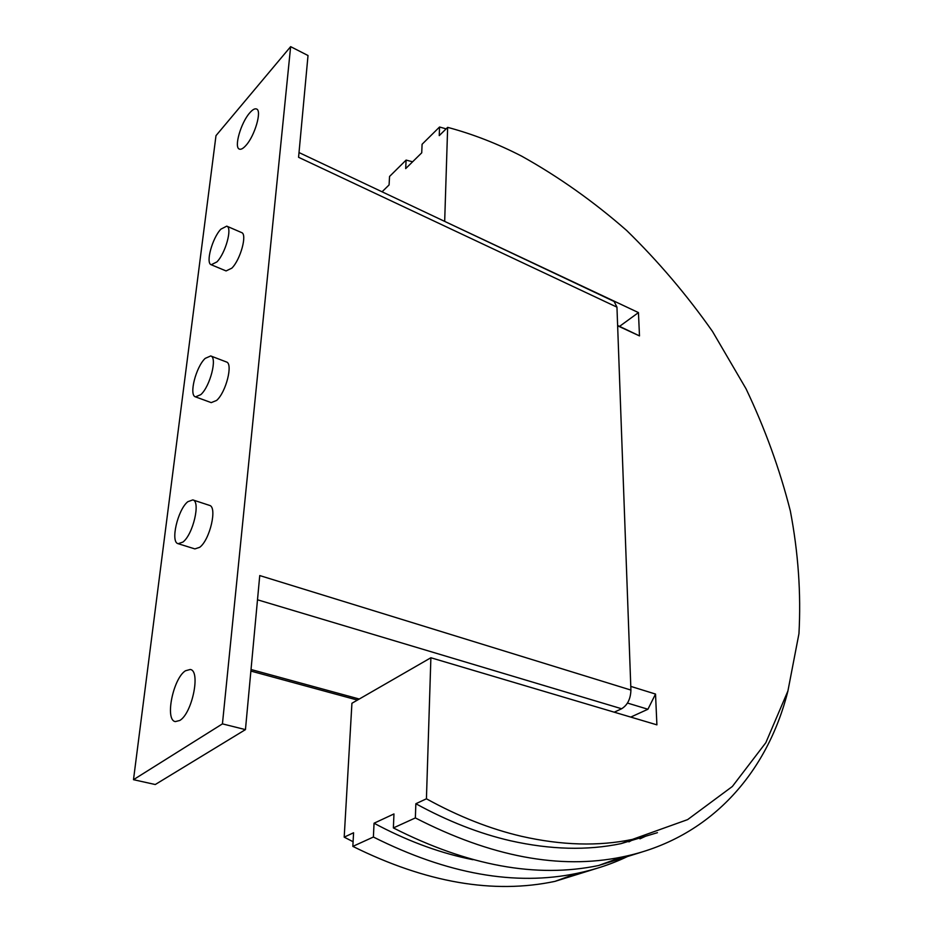 <?xml version="1.0" encoding="UTF-8"?>
<svg xmlns="http://www.w3.org/2000/svg" width="933" height="933" viewBox="0 0 933 933"><rect width="100%" height="100%" fill="white"/><g stroke="black" fill="none" stroke-linecap="round" stroke-linejoin="round"><path stroke-width="1.4" d="M179.754 720.486L175.346 721.594C164.628 720.241 173.141 678.291 185.48 670.769L190.239 669.474C200.922 670.559 192.256 713.442 179.754 720.486M245.962 145.408C243.21 148.51 241.006 149.746 239.349 149.093C233.775 147.472 240.877 122.748 249.706 112.905C252.54 109.627 254.814 108.321 256.54 108.998C262.138 110.537 254.837 135.786 245.962 145.408M216.899 261.916C225.541 253.298 232.597 227.524 226.754 226.148L220.876 229.168C212.292 238.008 205.4 263.293 211.231 264.75L216.899 261.916M226.754 226.148L241.542 232.55C247.502 233.985 240.539 259.642 231.827 268.168L226.078 270.932L211.231 264.75M200.805 394.636C210.158 386.414 217.564 357.292 210.718 355.951L205.202 358.377C195.918 366.867 188.676 395.405 195.51 396.875L200.805 394.636M210.718 355.951L226.357 361.946C233.332 363.345 226.043 392.326 216.596 400.444L211.231 402.624L195.51 396.875M182.915 542.073C193.108 534.492 200.852 501.114 192.804 499.901L187.813 501.709C177.713 509.616 170.121 542.33 178.168 543.706L182.915 542.073M192.804 499.901L209.389 505.348C217.587 506.619 209.995 539.834 199.697 547.309L194.88 548.907L178.168 543.706M614.241 712.182L621.623 708.753C627.524 705.126 630.626 698.899 630.918 690.07L616.958 307.155L614.147 301.476L299.015 152.557M616.958 307.155L298.572 157.292L308.018 55.525L290.641 46.65L222.439 723.868L245.449 729.618L259.747 575.568L630.918 690.07M222.439 723.868L133.489 779.685L155.263 784.525L245.449 729.618M133.489 779.685L215.989 135.647L290.641 46.65M787.988 690.735C767.661 772.092 710.759 839.082 621.961 857.007C559.823 869.766 490.945 856.739 415.36 817.926L415.85 803.733L426.428 798.8C458.546 816.503 490.222 829.005 521.465 836.295C561.608 845.403 598.578 846.441 632.352 839.42L687.621 819.617L732.358 786.472L765.83 742.703L787.918 690.956L798.951 633.694C801.144 593.551 798.275 552.639 790.344 510.981C779.801 469.404 765.037 428.679 746.038 388.781L712.497 331.437C686.851 294.98 658.243 261.333 626.684 230.498C593.691 201.598 558.75 176.838 521.839 156.243C497.569 143.729 472.844 134.095 447.653 127.355L439.245 135.623L439.548 127.005L422.089 144.265L421.728 152.825L405.692 168.593L406.1 160.091L389.551 176.465L389.084 184.921L382.075 191.801M353.094 841.729L344.195 837.146L353.584 832.761L352.837 846.383L373.387 837.029L374.051 823.221L393.959 813.938L393.376 827.933L415.36 817.926M415.85 803.733C447.805 821.238 479.34 833.589 510.468 840.761C550.47 849.718 587.335 850.674 621.075 843.619L657.45 832.668M393.376 827.933C468.133 865.847 536.498 878.385 598.473 865.544L641.321 852.214M630.23 855.188C613.867 863.328 596.14 869.381 577.037 873.346C515.261 886.245 447.374 874.139 373.387 837.029M352.837 846.383C426.019 882.665 493.394 894.327 554.96 881.37L596.98 868.308M374.051 823.221C405.307 839.98 436.271 851.712 466.92 858.442L472.973 859.713M630.79 686.396L655.526 694.059L647.922 709.243L627.477 703.062M344.195 837.146L351.928 703.26L430.883 657.753L656.902 724.848L655.526 694.059M617.623 325.454L639.49 335.903L617.634 325.792M444.4 221.261L638.452 312.59L639.49 335.903M638.452 312.59L619.582 326.352M426.428 798.8L430.883 657.753M444.691 220.993L447.653 127.355M647.922 709.243L630.755 717.092M639.968 838.837L645.461 836.306M628.912 841.858L634.277 839.012M406.1 160.091L412.608 161.794M439.548 127.005L446.114 128.859M251.035 669.509L359.275 699.027M257.508 599.791L621.623 708.753M250.884 671.072L357.456 700.077M598.473 865.544L621.961 857.007M554.96 881.37L577.037 873.346M621.075 843.619L632.352 839.42"/></g></svg>
